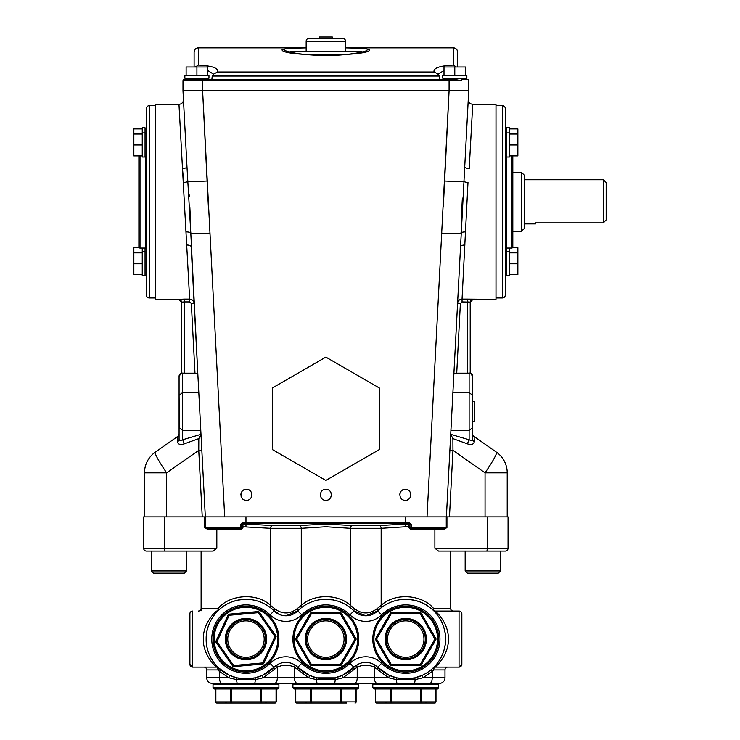 <?xml version="1.0" encoding="UTF-8"?>
<svg xmlns="http://www.w3.org/2000/svg" width="740" height="740" viewBox="0 0 740 740"><rect width="100%" height="100%" fill="white"/><g stroke="black" fill="none" stroke-linecap="round" stroke-linejoin="round"><path stroke-width="1.11" d="M524.309 175.186L524.309 228.447L521.506 231.25L521.506 172.383L524.309 175.186M512.811 231.25L521.506 231.25M512.811 172.383L521.506 172.383M512.496 155.909A1.119 1.119 0 0 1 512.811 156.686L512.811 246.947A1.119 1.119 0 0 1 511.691 248.067L506.363 248.067A1.119 1.119 0 0 0 505.244 249.186L505.244 236.856M505.244 144.587L505.244 295.158A2.803 2.803 0 0 1 502.441 297.961L502.441 105.672A2.803 2.803 0 0 1 505.244 108.475L505.244 166.778M506.65 252.016L505.244 252.016M505.244 275.558L506.65 275.558M506.65 133.2L505.244 133.2M506.65 156.751L505.244 156.751M502.441 105.672L495.994 105.672M502.441 297.961L495.994 297.961M460.502 247.539L464.729 166.796A4.486 1.526 3 0 0 469.206 168.563L472.731 104.275L495.994 104.275L495.994 299.367L467.403 299.127L467.403 301.92L470.205 302.161L470.205 372.979L470.205 302.161L462.047 301.92L460.373 303.52L456.719 373.182L467.403 373.182L467.403 301.92M465.016 245.06A4.486 1.989 -177 0 0 460.539 246.818L446.387 516.881L450.743 433.76L446.387 516.881L427.026 516.881L444.379 181.004A19.619 0.833 3 0 0 463.592 181.337A4.486 0.888 5.8 0 0 467.985 182.493L462.047 299.127L467.403 299.127M184.297 299.127L189.653 299.127L178.969 104.275L155.705 104.275L155.705 299.367L178.692 299.358L181.494 302.17L184.297 301.92L184.297 299.127L178.692 299.358A2.803 2.803 -0 0 1 181.494 302.161L181.494 372.951L182.586 373.127L181.494 372.979L181.494 302.161M149.258 105.672L149.258 297.961A2.803 2.803 0 0 1 146.455 295.158L146.455 108.475A2.803 2.803 0 0 1 149.258 105.672L155.705 105.672M149.258 297.961L155.705 297.961M145.059 156.751L146.455 156.751M145.059 133.2L146.455 133.2M142.256 155.909L142.256 157.028L145.059 157.028L145.059 132.922L142.256 132.922L142.256 155.909L133.847 155.909L133.847 144.975L142.256 144.975M146.455 249.186A1.119 1.119 0 0 0 145.336 248.067L145.336 156.751M139.203 155.909A1.119 1.119 0 0 0 138.889 156.686L138.889 246.947A1.119 1.119 0 0 0 140.008 248.067L145.336 248.067M145.059 275.558L146.455 275.558M145.059 252.016L146.455 252.016M145.059 128.076L146.455 128.076M145.059 248.067L145.059 275.844L142.256 275.844L142.256 274.716L133.847 274.716L133.847 263.792L142.256 263.792L142.256 274.716M142.256 248.067L142.256 251.739L145.059 251.739M179.08 434.01A3.506 3.45 0 0 1 177.609 436.822L177.415 441.706A3.506 2.692 180 0 0 179.08 439.412L179.08 395.299L179.33 428.7M185.139 78.209L185.139 79.606L455.711 79.606L461.409 80.725L182.993 80.725L182.993 90.817L186.98 166.796L183.455 99.558A4.486 4.486 0 0 1 178.969 104.275M452.454 401.043L452.899 392.589L469.123 392.589L472.629 395.299L472.629 376.614L472.629 401.543L474.303 401.543L474.303 421.449L472.629 421.449L472.629 427.683L469.123 430.393L469.123 373.127L467.403 373.182M293.318 375.883L305.435 368.89M251.017 497.826A5.522 5.522 0 0 0 245.301 489.399M244.246 489.723A5.522 5.522 0 0 0 243.284 490.25M240.981 493.756A5.522 5.522 0 0 0 240.879 494.81M240.981 495.865A5.522 5.522 0 0 0 241.286 496.882M244.246 499.888A5.522 5.522 0 0 0 245.292 500.212M246.392 500.323C253.543 500.536 253.561 489.075 246.392 489.288C239.242 489.075 239.242 500.545 246.392 500.323A5.522 5.522 0 0 0 247.493 500.212M443.019 78.209L443.019 79.606M461.409 79.606L461.409 80.725M461.418 79.606L468.716 79.606L468.716 90.817L464.739 166.565M466.561 78.209L466.561 79.606M442.742 75.406L466.848 75.406L466.848 78.209L442.742 78.209L442.742 75.406M208.689 78.209L208.689 79.606M184.861 75.406L208.967 75.406L208.967 78.209L184.861 78.209L184.861 75.406M198.311 47.832C195.758 48.072 194.361 49.478 194.111 52.031L194.111 66.989L194.111 52.031A4.209 4.2 180 0 1 198.311 47.832L306.157 47.832L198.311 47.832L198.311 65.065C212.14 65.777 218.578 68.089 217.643 72.002L434.065 72.002L437.636 73.797L439.477 76.044L439.847 79.606M345.543 47.86L363.062 48.267L369.575 49.451C373.053 56.675 279.526 56.869 282.125 49.506L288.433 48.276L306.157 47.86M325.85 489.288C318.69 489.075 318.7 500.545 325.85 500.323C333 500.536 333.019 489.075 325.85 489.288A5.522 5.522 0 0 0 324.758 489.399M320.439 493.756A5.522 5.522 0 0 0 320.337 494.81M320.439 495.865A5.522 5.522 0 0 0 320.744 496.882M405.307 489.288C398.148 489.075 398.157 500.545 405.307 500.323C412.457 500.536 412.476 489.075 405.307 489.288A5.522 5.522 0 0 0 404.207 489.399M403.161 489.723A5.522 5.522 0 0 0 402.199 490.25M399.896 493.756A5.522 5.522 0 0 0 399.794 494.81M506.65 128.076L505.244 128.076M509.453 127.798L509.453 157.028L506.65 157.028L506.65 127.798L509.453 127.798M524.309 223.887L535.52 223.887L535.52 222.87L535.52 223.887M535.52 222.87L603.35 222.87L603.35 179.746L524.309 179.746M603.35 179.746L606.153 182.549L606.153 219.91L603.35 222.87M509.453 128.917L517.861 128.917L517.861 155.909L509.453 155.909M200.79 430.393L182.586 430.393L182.586 392.589L179.08 395.299L179.08 376.614A3.506 3.487 0 0 1 182.586 373.127L182.586 392.589L198.81 392.589M407.453 499.888A5.522 5.522 0 0 0 408.425 490.25M325.85 500.323A5.522 5.522 0 0 0 326.95 500.212M328.958 499.371A5.522 5.522 0 0 0 330.475 491.786M329.8 490.944A5.522 5.522 0 0 0 328.967 490.25M198.311 65.065L195.379 66.989M211.853 79.606L212.232 76.044L214.064 73.797L217.643 72.002M213.583 74.222L207.709 70.457M457.598 52.031L457.598 66.989L457.598 52.031A4.209 4.2 -0 0 0 453.389 47.832L345.543 47.832L453.389 47.832C455.942 48.072 457.348 49.478 457.598 52.031M434.065 72.002C433.131 68.089 439.579 65.777 453.389 65.065L456.321 66.989M444 70.457L438.126 74.222M186.119 75.406L186.119 66.989L207.709 66.989L207.709 75.406M196.914 66.989L196.914 75.406M182.993 80.725L184.112 79.606A1.119 1.119 0 0 0 182.993 80.725M183.455 99.558L182.993 90.817L202.612 90.817L224.683 516.881L205.322 516.881L191.17 246.818A4.486 1.989 -3 0 0 186.693 245.06M195.998 79.606L202.612 79.606L202.612 90.817L468.716 90.817L468.254 99.558C468.401 102.398 469.9 103.97 472.731 104.275M444 75.406L444 66.989L465.58 66.989L465.58 75.406M454.795 66.989L454.795 75.406M249.51 499.371A5.522 5.522 0 0 0 250.333 498.668M346.274 368.89L358.382 375.883M444.379 181.004L449.088 90.817L443.325 206.701M439.375 683.381L414.261 683.381L439.375 683.381A5.606 5.606 0 0 0 444.981 677.775L444.981 669.922L433.742 669.922L432.206 671.485A2.803 0.953 49.5 0 1 431.587 669.358L433.205 667.896C433.548 667.841 445.896 656.102 445.545 639.157C445.97 622.22 433.557 610.315 433.205 610.287A2.803 1.388 133.6 0 1 433.409 608.262A2.803 1.73 -90 0 0 435.139 611.064C435.832 611.277 448.921 623.182 448.348 639.157C448.847 655.14 435.805 666.888 435.139 667.119L447.783 667.119A2.803 2.803 0 0 0 444.981 669.922A2.803 2.803 0 0 1 447.783 667.119L459.05 667.119L459.05 611.064L453.389 611.064A2.803 2.803 0 0 1 450.586 608.262L450.586 551.078L438.524 551.078L434.88 548.275L434.88 529.775L435.37 528.656L443.686 528.656L446.257 527.528L446.257 516.881L205.452 516.881L205.452 527.528L208.014 528.656L240.639 528.656A1.119 1.119 0 0 0 241.758 527.528L241.758 524.466L240.518 524.466L242.812 522.144L245.967 522.126L245.967 516.881M454.684 373.284L453.888 373.598L457.57 303.372C457.94 300.773 459.429 299.358 462.047 299.127L462.047 301.92M470.205 372.951L472.629 376.281A3.506 3.506 0 0 0 470.205 372.979L469.123 373.127A3.506 3.487 0 0 1 472.629 376.614L472.629 376.614M453.888 373.598L455.637 373.21M485.052 516.881L485.052 472.832A25.225 2.525 125 0 0 496.448 452.168L474.118 436.526L496.448 452.168A25.225 25.225 0 0 1 507.205 472.832L507.205 516.881L446.257 516.881M450.743 433.76L450.771 434.352L469.123 439.782A3.506 1.091 -72.3 0 0 467.661 443.954L452.889 438.607L467.661 443.954C471.574 445.055 473.785 444.305 474.294 441.706L474.118 436.526A3.506 3.506 0 0 1 472.629 433.659L472.629 439.412C472.324 440.559 471.158 440.679 469.123 439.782L470.381 440.3M472.629 395.299L472.629 439.412A3.506 2.692 180 0 0 474.294 441.706M450.771 434.352L452.889 438.607L452.954 450.346L449.467 516.881M449.883 450.17L452.954 450.346L485.052 472.832L507.205 472.832M450.919 430.393L469.123 430.393L469.123 439.782M462.352 198.117L461.242 220.511M441.678 233.044L441.678 233.128A19.619 1.36 3 0 0 460.9 233.026A4.486 1.388 0.2 0 1 465.303 231.935M208.375 206.701L202.612 90.817M207.32 181.004A19.619 0.833 -3 0 1 188.108 181.337A4.486 0.888 -5.8 0 1 183.714 182.493L182.493 168.563A4.486 1.526 -3 0 0 186.98 166.796L190.8 233.026A19.619 1.36 -3 0 0 210.031 233.128L210.021 233.044M190.467 220.492L189.865 207.32M189.274 196.822L189.098 194.111M186.406 231.935A4.486 1.388 -0.2 0 1 190.8 233.026L197.811 373.598L194.981 373.182L191.336 303.52L189.653 301.92L184.297 301.92L184.297 373.182L194.981 373.182M203.509 482.249L202.297 459.133M155.252 452.168L177.582 436.526L155.252 452.168A25.225 2.525 -125 0 0 166.648 472.832L166.648 516.881L144.494 516.881L144.494 472.832A25.225 25.225 0 0 1 155.252 452.168M177.609 436.822L177.582 436.526A3.506 3.506 0 0 0 179.08 433.659M179.08 376.614L179.08 376.309A3.506 3.506 0 0 1 181.494 372.979L179.08 376.281M179.08 395.299L179.33 394.291M200.651 435.379L198.81 438.607L184.038 443.954L198.81 438.607L200.965 433.76L205.322 516.881L166.648 516.881M139.203 247.724L133.847 247.724L133.847 263.792M145.059 132.922L145.059 127.798L142.256 127.798L142.256 128.917L133.847 128.917L133.847 144.975M133.847 134.042L142.256 134.042M189.653 301.92L189.653 299.127C192.271 299.358 193.76 300.773 194.13 303.372L191.336 303.52M184.297 373.182L182.586 373.127M177.415 441.706C177.924 444.315 180.135 445.064 184.038 443.954A3.506 1.091 72.3 0 0 182.586 439.782L182.586 430.393L179.08 427.683M200.938 434.352L182.586 439.782C180.551 440.679 179.385 440.559 179.08 439.412M202.242 516.881L198.755 450.346L198.81 438.607M144.494 472.832L166.648 472.832L198.755 450.346L201.826 450.17M457.57 303.372L460.373 303.52M473.008 299.358A2.803 2.803 -0 0 0 470.205 302.161L473.008 299.367M509.453 251.739L509.453 275.844L506.65 275.844L506.65 251.739L509.453 251.739L509.453 248.067M512.496 247.724L517.861 247.724L517.861 274.716L509.453 274.716M517.861 263.792L509.453 263.792M517.861 252.858L509.453 252.858M509.453 132.922L506.65 132.922M517.861 144.975L509.453 144.975M517.861 134.042L509.453 134.042M506.65 248.067L506.65 251.739M142.256 251.739L142.256 263.792M133.847 252.858L142.256 252.858M142.256 128.917L142.256 132.922M272.45 449.606L325.85 480.436L379.259 449.606L379.259 387.936L325.85 357.106L272.45 387.936L272.45 448.163M272.45 387.936L273.698 387.214M362.064 51.976A2.803 2.803 0 0 0 360.611 51.578L291.098 51.578A2.803 2.803 0 0 0 289.645 51.976M345.543 51.578L345.543 41.209L306.157 41.209L306.157 51.578M345.543 41.209A2.803 2.803 0 0 0 342.74 38.406L308.959 38.406A2.803 2.803 0 0 0 306.157 41.209M319.393 38.406L319.393 37L332.315 37L332.315 38.406M453.389 611.064L435.139 611.064A2.803 2.803 0 0 1 433.205 610.287C426.277 603.442 417.129 599.77 405.742 599.289A39.803 39.803 0 0 1 445.545 639.092A39.803 39.803 0 0 1 405.742 678.895L414.835 677.84L422.42 675.232A2.803 0.712 65.2 0 0 422.818 677.775L432.206 677.775L432.206 671.485L422.818 677.775L415.075 679.635A5.606 0.851 -90 0 1 414.261 683.381L317.331 683.381A5.606 0.851 -90 0 1 316.517 679.635L308.774 677.775L294.483 667.166A2.803 1.276 120.7 0 0 294.483 664.751L297.776 667.304A16.817 16.817 0 0 0 274.041 667.304A39.803 39.803 0 0 1 245.967 678.895L255.06 677.84L262.654 675.232L274.041 667.304A39.803 39.803 0 0 1 206.164 639.092A39.803 39.803 0 0 1 245.967 599.289C234.562 599.779 225.404 603.442 218.494 610.287C218.161 610.343 205.803 622.081 206.164 639.018C205.729 655.964 218.152 667.869 218.494 667.896L229.28 675.232L236.874 677.84L245.967 678.895A39.803 39.803 0 0 1 206.164 639.092A39.803 39.803 0 0 1 274.041 610.879A16.817 16.817 0 0 0 285.908 615.782L282.578 615.449M198.597 611.064L198.311 611.064A2.803 2.803 0 0 0 201.113 608.262L201.113 551.078L213.176 551.078L146.455 551.078A2.803 2.803 0 0 1 143.653 548.275L143.653 516.881L164.493 516.881L164.493 548.275A2.803 0.49 90 0 0 164.983 551.078M279.433 614.477L270.368 607.642A2.803 1.286 127.8 0 1 270.544 605.431L274.919 608.89C282.236 614.293 289.553 614.293 296.897 608.89L301.272 605.431C313.529 593.767 338.125 593.711 350.436 605.431L350.436 528.304L325.85 526.741L301.272 528.304L270.544 528.304A2.803 1.526 97.5 0 1 272.079 525.557L299.737 525.557L325.85 523.994L351.972 525.557L379.62 525.557L405.742 523.994L405.742 526.741L381.156 528.304L350.436 528.304A2.803 1.526 97.5 0 1 351.972 525.557M189.903 613.867A2.803 2.803 -90 0 1 192.705 611.064L192.705 611.064A2.803 2.803 0 0 0 189.903 613.867L189.903 664.317A2.803 2.803 90 0 0 192.705 667.119L192.705 667.119A2.803 2.803 0 0 1 189.903 664.317L189.903 664.317A2.803 2.803 0 0 0 192.705 667.119L216.561 667.119C215.876 666.907 202.788 655.002 203.361 639.027C202.862 623.043 215.895 611.296 216.561 611.064A2.803 1.73 90 0 0 218.291 608.262C229.715 594.442 257.067 592.416 270.544 605.431L270.544 528.304L242.961 526.769L242.961 527.528L240.518 527.528L240.768 529.775L242.961 527.528M189.847 613.867A2.803 2.803 0 0 1 192.659 611.064L192.659 667.119L216.561 667.119A2.803 1.397 -90 0 1 217.958 669.922L206.719 669.922L206.719 677.775A5.606 5.606 0 0 0 212.334 683.381L237.438 683.381L212.334 683.381A5.606 5.606 0 0 1 206.719 677.775L219.503 677.775A5.606 2.414 90 0 0 221.917 683.381M408.748 527.528L409.942 527.528L411.061 528.656L443.686 528.656L443.491 529.775L410.931 529.775L408.748 527.528L408.822 524.013A1.119 1.101 180 0 1 409.942 525.113M409.942 526.769L405.742 526.741M365.791 615.782A16.817 16.817 0 0 0 377.659 610.879L365.791 615.782L353.933 610.879A16.817 16.817 0 0 0 377.659 610.879A2.803 0.814 45.1 0 0 376.78 608.89L381.156 605.431A2.803 1.286 52.2 0 1 381.341 607.642L377.659 610.879A39.803 39.803 0 0 1 405.742 599.289L404.003 599.326M459.05 611.064A2.803 2.803 0 0 1 461.853 613.867L461.853 664.317L459.05 667.119M447.506 611.064L442.178 611.064M434.88 548.275L508.047 548.275A2.803 2.803 0 0 1 505.244 551.078L438.524 551.078M414.835 677.84L415.075 679.635L396.409 679.635L388.657 677.775L374.375 667.166A2.803 1.276 120.7 0 0 374.375 664.751L377.659 667.304A16.817 16.817 0 0 0 353.933 667.304A39.803 39.803 0 0 1 297.776 667.304L309.163 675.232L316.757 677.84L334.943 677.84L342.537 675.232L357.216 664.751A2.803 1.276 59.3 0 0 357.216 667.166L342.935 677.775L335.183 679.635L316.517 679.635L316.757 677.84M405.742 678.895A39.803 39.803 0 0 1 377.659 667.304L389.055 675.232L396.64 677.84L405.742 678.895A39.803 39.803 0 0 0 445.545 639.092A39.803 39.803 0 0 0 377.659 610.879L381.618 614.857A22.422 22.422 0 0 1 349.974 614.857A34.197 34.197 0 0 0 301.726 614.857A22.422 22.422 0 0 1 270.091 614.857A34.197 34.197 0 0 0 211.77 639.092A34.197 34.197 0 0 0 270.091 663.327A22.422 22.422 0 0 1 301.726 663.327A34.197 34.197 0 0 0 349.974 663.327L353.933 667.304A2.803 0.981 45.1 0 0 354.599 669.293M332.676 599.881L324.12 599.326M285.908 615.782A16.817 16.817 0 0 0 297.776 610.879L285.908 615.782A16.817 16.817 0 0 0 297.776 610.879A2.803 0.814 45.1 0 0 296.897 608.89M270.091 614.857L274.041 610.879A2.803 0.814 134.9 0 1 274.919 608.89M301.457 607.642A2.803 1.286 52.2 0 0 301.272 605.431L301.272 528.304A2.803 1.526 82.5 0 0 299.737 525.557M350.251 607.642A2.803 1.286 127.8 0 1 350.436 605.431L354.812 608.89C362.119 614.293 369.445 614.293 376.78 608.89M349.974 614.857L353.933 610.879A39.803 39.803 0 0 0 297.776 610.879A39.803 39.803 0 0 1 353.933 610.879A2.803 0.814 134.9 0 1 354.812 608.89M292.92 684.5L292.92 687.867L358.789 687.867L358.789 684.5L292.92 684.5L294.039 683.381L317.331 683.381L237.438 683.381A5.606 0.851 90 0 1 236.633 679.635L228.882 677.775L219.503 671.485A2.803 0.953 130.5 0 0 220.113 669.358M297.341 683.381A5.606 2.858 -90 0 1 294.483 677.775L294.483 667.166C288.767 664.585 283.05 664.585 277.334 667.166L263.052 677.775L255.3 679.635A5.606 0.851 90 0 1 254.495 683.381L277.778 683.381L278.906 684.5L213.028 684.5L214.156 683.381L237.438 683.381M255.06 677.84L255.3 679.635L236.633 679.635L236.874 677.84M218.494 667.896A2.803 2.803 0 0 0 216.561 667.119A2.803 2.803 0 0 1 218.494 667.896A2.803 1.082 -46.4 0 1 217.958 669.922L219.503 671.485L219.503 677.775L228.882 677.775A2.803 0.712 114.8 0 0 229.28 675.232M274.716 669.293A2.803 0.981 45.1 0 1 274.041 667.304L277.334 664.751A2.803 1.276 59.3 0 0 277.334 667.166L277.334 677.775L263.052 677.775A2.803 0.712 65.2 0 1 262.654 675.232M358.789 684.5L357.67 683.381L334.378 683.381A5.606 0.851 -90 0 0 335.183 679.635L334.943 677.84M372.803 684.5L372.803 687.867L438.672 687.867L438.672 684.5L372.803 684.5L373.922 683.381L397.214 683.381A5.606 0.851 -90 0 1 396.409 679.635L396.64 677.84M377.233 683.381A5.606 2.858 -90 0 1 374.375 677.775L374.375 667.166C368.65 664.585 362.933 664.585 357.216 667.166L357.216 677.775L388.657 677.775A2.803 0.712 114.8 0 0 389.055 675.232M354.358 683.381A5.606 2.858 -90 0 0 357.216 677.775L342.935 677.775A2.803 0.712 65.2 0 1 342.537 675.232M274.475 683.381A5.606 2.858 90 0 0 277.334 677.775L308.774 677.775A2.803 0.712 114.8 0 0 309.163 675.232M297.11 669.293A2.803 0.981 134.9 0 0 297.776 667.304A16.817 16.817 0 0 0 285.908 662.402M376.993 669.293A2.803 0.981 134.9 0 0 377.659 667.304A16.817 16.817 0 0 0 365.791 662.402M450.586 551.078L465.164 551.078L465.164 570.938L500.48 570.938L498.27 573.149L467.375 573.149L465.164 570.938M461.797 621.517L461.797 613.867A2.803 2.803 0 0 0 458.994 611.064A2.803 2.803 90 0 1 461.797 613.867L461.797 656.667M435.139 667.119A2.803 1.397 90 0 0 433.742 669.922A2.803 1.082 46.4 0 1 433.205 667.896A2.803 2.803 0 0 1 435.139 667.119L459.004 667.119A2.803 2.803 0 0 0 461.797 664.317L461.853 664.317M433.205 610.287A2.803 2.803 0 0 0 435.139 611.064L458.994 611.064A2.803 2.803 0 0 1 461.797 613.867L461.797 664.317A2.803 2.803 -90 0 1 459.004 667.119A2.803 2.803 0 0 0 461.797 664.317M379.62 525.557A2.803 1.526 82.5 0 1 381.156 528.304L381.156 605.431C394.633 592.416 422.041 594.461 433.409 608.262L450.586 608.262M405.742 523.994L408.822 524.013L408.822 523.245L409.942 524.466L411.181 524.466L408.887 522.144L405.742 522.126L405.742 516.881M410.931 529.775L411.181 527.528L409.942 527.528L409.942 524.466M446.932 516.881L446.932 527.528L443.491 529.775M318.385 599.289L333.315 599.289M186.536 570.938L151.228 570.938L153.43 573.149L184.334 573.149L186.536 570.938L186.536 551.078L201.113 551.078M240.768 529.775L216.829 529.775L216.829 548.275L213.176 551.078M216.561 611.064A2.803 2.803 0 0 0 218.494 610.287A2.803 1.388 -133.6 0 0 218.291 608.262L201.113 608.262M201.4 610.713L201.4 608.262M208.014 528.656L208.208 529.775L216.829 529.775L216.33 528.656L240.639 528.656M208.208 529.775L204.767 527.528L204.767 516.881M241.758 526.769L241.758 525.113A1.119 1.101 180 0 1 242.886 524.013L242.961 526.769L241.758 526.769M241.758 524.466L242.886 523.245L242.812 522.144M405.742 523.226L245.967 523.226L245.967 522.126L405.742 522.126L405.742 523.226L408.822 523.245L408.887 522.144M249.436 599.437L245.967 599.289M203.916 667.119A2.803 2.803 0 0 1 206.719 669.922M486.726 551.078A2.803 0.49 90 0 0 487.216 548.275L487.216 516.881L508.047 516.881L508.047 548.275M219.022 658.036A32.939 32.939 0 0 1 227.023 612.147A32.939 32.939 0 0 1 272.912 620.148A32.939 32.939 0 0 1 264.911 666.037A32.939 32.939 0 0 1 219.022 658.036A32.939 32.939 0 0 0 264.911 666.037A32.939 32.939 0 0 0 272.912 620.148M231.065 649.572A18.223 18.223 0 0 0 256.447 653.994A18.223 18.223 0 0 0 260.868 628.612A18.223 18.223 0 0 0 235.487 624.19A18.223 18.223 0 0 0 231.065 649.572M228.197 614.792L229.215 615.264L216.95 641.682L216.034 642.329A1.119 1.119 0 0 1 215.932 641.21L228.197 614.792A1.119 1.119 0 0 1 229.113 614.145L258.131 611.554A1.119 1.119 0 0 1 259.148 612.026L275.9 635.854A1.119 1.119 0 0 1 276.002 636.974L263.736 663.391L262.719 662.92L274.984 636.502L258.232 612.665L259.148 612.026A1.119 1.119 0 0 0 258.131 611.554L258.232 612.665L229.215 615.264L229.113 614.145M263.736 663.391A1.119 1.119 0 0 1 262.82 664.039L233.803 666.629A1.119 1.119 0 0 1 232.786 666.157L216.034 642.329M232.786 666.157L233.701 665.51L262.719 662.92L262.82 664.039M233.803 666.629L233.701 665.51L216.95 641.682L215.932 641.21M276.002 636.974A1.119 1.119 0 0 0 275.9 635.854L274.984 636.502L276.002 636.974M325.85 606.153A32.939 32.939 0 0 1 358.789 639.092A32.939 32.939 0 0 1 325.85 672.031A32.939 32.939 0 0 1 292.92 639.092A32.939 32.939 0 0 1 325.85 606.153A32.939 32.939 0 0 0 292.92 639.092A32.939 32.939 0 0 0 325.85 672.031M325.85 620.869A18.223 18.223 0 0 0 307.637 639.092A18.223 18.223 0 0 0 325.85 657.314A18.223 18.223 0 0 0 344.072 639.092A18.223 18.223 0 0 0 325.85 620.869M340.418 665.436L340.418 664.317L354.978 639.092L355.949 639.656L341.39 664.881A1.119 1.119 0 0 1 340.418 665.436L311.29 665.436L311.29 664.317L340.418 664.317L341.39 664.881M310.319 664.881L295.75 639.656L296.721 639.092L311.29 664.317L310.319 664.881A1.119 1.119 0 0 0 311.29 665.436A1.119 1.119 0 0 1 310.319 664.881M295.75 638.528L310.319 613.303L311.29 613.867L296.721 639.092L295.75 638.528A1.119 1.119 0 0 0 295.75 639.656A1.119 1.119 0 0 1 295.75 638.528M310.319 613.303A1.119 1.119 0 0 1 311.29 612.739L311.29 613.867L340.418 613.867L340.418 612.739A1.119 1.119 0 0 1 341.39 613.303L340.418 613.867L354.978 639.092L355.949 638.528A1.119 1.119 0 0 1 355.949 639.656M311.29 612.739L340.418 612.739A1.119 1.119 0 0 1 341.39 613.303L355.949 638.528M405.742 606.153A32.939 32.939 0 0 1 438.672 639.092A32.939 32.939 0 0 1 405.742 672.031A32.939 32.939 0 0 1 372.803 639.092A32.939 32.939 0 0 1 405.742 606.153A32.939 32.939 0 0 0 372.803 639.092A32.939 32.939 0 0 0 405.742 672.031M405.742 620.869A18.223 18.223 0 0 0 387.519 639.092A18.223 18.223 0 0 0 405.742 657.314A18.223 18.223 0 0 0 423.955 639.092A18.223 18.223 0 0 0 405.742 620.869M435.842 639.656L421.273 664.881A1.119 1.119 0 0 1 420.302 665.436L391.173 665.436A1.119 1.119 0 0 1 390.202 664.881L375.633 639.656L376.605 639.092L391.173 664.317L420.302 664.317L434.87 639.092L420.302 613.867L420.302 612.739A1.119 1.119 0 0 1 421.273 613.303L435.842 638.528A1.119 1.119 0 0 1 435.842 639.656A1.119 1.119 0 0 0 435.842 638.528L434.87 639.092L435.842 639.656M390.202 664.881L391.173 664.317L391.173 665.436M375.633 639.656A1.119 1.119 0 0 1 375.633 638.528L390.202 613.303L391.173 613.867L391.173 612.739A1.119 1.119 0 0 0 390.202 613.303A1.119 1.119 0 0 1 391.173 612.739L420.302 612.739M375.633 638.528L376.605 639.092L391.173 613.867L420.302 613.867L421.273 613.303M213.028 684.5L213.028 687.867L278.906 687.867L277.778 688.986L214.156 688.986L215.719 688.986L215.867 701.881A1.119 0.971 90 0 0 216.839 703L231.398 703L216.839 703A1.119 1.119 0 0 1 215.719 701.881L230.427 701.881L230.427 688.986M261.498 688.986L261.498 701.881L276.066 701.881A1.119 0.971 -90 0 1 275.095 703L231.398 703L231.398 701.881L260.536 701.881L260.536 688.986M358.789 687.867L357.67 688.986L294.039 688.986L295.602 688.986L295.602 701.881M325.85 703L346.496 703L345.395 702.075M310.319 688.986L311.29 688.986L311.29 701.881L310.319 701.881A1.119 0.971 90 0 0 311.29 703L296.721 703A1.119 0.971 90 0 1 295.75 701.881L310.319 701.881L310.319 688.986M340.418 703L340.418 701.881L311.29 701.881L311.29 703L340.418 703A1.119 0.971 -90 0 0 341.39 701.881L340.418 701.881L340.418 688.986M438.672 687.867L437.553 688.986L373.922 688.986L375.485 688.986L375.633 701.881A1.119 0.971 90 0 0 376.605 703L391.173 703A1.119 0.971 90 0 1 390.202 701.881L390.202 688.986L391.173 688.986L391.173 701.881L375.485 701.881M414.261 683.381L437.553 683.381L438.672 684.5M420.302 688.986L420.302 703A1.119 0.971 -90 0 0 421.273 701.881L391.173 701.881L391.173 703L434.87 703A1.119 0.971 -90 0 0 435.842 701.881L435.842 688.986M151.228 551.078L151.228 570.938M500.48 551.078L500.48 570.938M511.691 248.067L511.691 155.909M506.363 156.751L506.363 248.067M140.008 155.909L140.008 248.067M365.754 50.958A5.606 5.587 -4 0 1 369.575 49.451M285.862 50.931A5.606 5.587 171.6 0 0 282.125 49.506M439.477 76.044L212.232 76.044M453.389 65.065L453.389 47.832M449.088 90.817L449.088 79.606M347.199 54.381L304.501 54.381M245.967 523.226L242.886 523.245L242.886 524.013L245.967 523.994L245.967 526.741M245.967 523.994L272.079 525.557M301.726 663.327L297.776 667.304M349.974 663.327A22.422 22.422 0 0 1 381.618 663.327A34.197 34.197 0 0 0 439.939 639.092A34.197 34.197 0 0 0 381.618 614.857M381.618 663.327L377.659 667.304M297.776 610.879L301.726 614.857M270.091 663.327L274.041 667.304M429.792 683.381A5.606 2.414 -90 0 0 432.206 677.775L444.981 677.775M444.981 669.922A2.803 2.803 0 0 1 447.783 667.119M446.932 527.528L411.181 527.528L411.181 524.466M143.653 548.275L216.829 548.275M189.903 664.317A2.803 2.803 0 0 0 192.705 667.119M240.518 524.466L240.518 527.528L204.767 527.528M271.996 620.795A31.811 31.811 0 0 0 227.67 613.062A31.811 31.811 0 0 0 219.937 657.388A31.811 31.811 0 0 0 264.263 665.121A31.811 31.811 0 0 0 271.996 620.795M261.951 627.853A19.536 19.536 0 0 0 234.728 623.108A19.536 19.536 0 0 0 229.983 650.331A19.536 19.536 0 0 0 257.206 655.076A19.536 19.536 0 0 0 261.951 627.853M229.076 650.96A20.646 20.646 0 0 1 234.099 622.201A20.646 20.646 0 0 1 262.857 627.224A20.646 20.646 0 0 1 257.835 655.982A20.646 20.646 0 0 1 229.076 650.96M325.85 670.903A31.811 31.811 0 0 0 357.67 639.092A31.811 31.811 0 0 0 325.85 607.281A31.811 31.811 0 0 0 294.039 639.092A31.811 31.811 0 0 0 325.85 670.903M325.85 658.628A19.536 19.536 0 0 0 345.395 639.092A19.536 19.536 0 0 0 325.85 619.556A19.536 19.536 0 0 0 306.314 639.092A19.536 19.536 0 0 0 325.85 658.628M325.85 618.446A20.646 20.646 0 0 1 346.496 639.092A20.646 20.646 0 0 1 325.85 659.738A20.646 20.646 0 0 1 305.213 639.092A20.646 20.646 0 0 1 325.85 618.446M405.742 670.903A31.811 31.811 0 0 0 437.553 639.092A31.811 31.811 0 0 0 405.742 607.281A31.811 31.811 0 0 0 373.922 639.092A31.811 31.811 0 0 0 405.742 670.903M405.742 658.628A19.536 19.536 0 0 0 425.278 639.092A19.536 19.536 0 0 0 405.742 619.556A19.536 19.536 0 0 0 386.197 639.092A19.536 19.536 0 0 0 405.742 658.628M405.742 618.446A20.646 20.646 0 0 1 426.379 639.092A20.646 20.646 0 0 1 405.742 659.738A20.646 20.646 0 0 1 385.096 639.092A20.646 20.646 0 0 1 405.742 618.446M420.302 665.436A1.119 1.119 0 0 0 421.273 664.881L420.302 664.317L420.302 665.436M261.498 701.881L260.536 701.881L260.536 703A1.119 0.971 -90 0 0 261.498 701.881M231.398 688.986L231.398 701.881L230.427 701.881A1.119 0.971 90 0 0 231.398 703M215.867 688.986L215.867 701.881M276.066 701.881L276.066 688.986M341.371 702.075L340.418 702.075M311.29 702.075L310.328 702.075M356.107 688.986L356.107 701.881A1.119 1.119 0 0 1 354.978 703A1.119 0.971 -90 0 0 355.949 701.881L355.949 688.986M295.75 688.986L295.75 701.881M341.39 688.986L341.39 701.881L355.949 701.881M391.173 702.075L390.221 702.075M375.633 688.986L375.633 701.881M421.273 688.986L421.273 701.881L435.842 701.881M366.291 50.745L366.291 50.745C368.409 50.477 350.723 55.953 322.492 55.472C308.95 55.075 298.396 53.992 290.848 52.253L285.409 50.745M189.847 664.317L192.659 667.119M265.503 702.075L266.613 703M278.906 687.867L278.906 684.5M276.214 701.881L276.214 688.986M213.028 687.867L214.156 688.986M226.431 702.075L225.321 703M306.314 702.075L305.213 703M292.92 687.867L294.039 688.986M425.278 702.075L426.379 703M386.197 702.075L385.096 703M435.99 701.881L435.99 688.986M372.803 687.867L373.922 688.986"/></g></svg>
